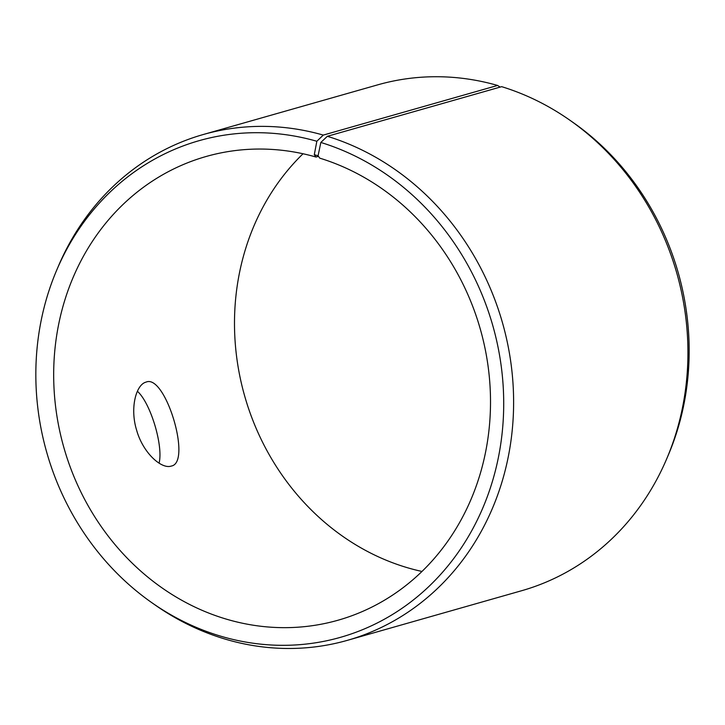<?xml version="1.0" encoding="UTF-8"?>
<svg xmlns="http://www.w3.org/2000/svg" width="725" height="725" viewBox="0 0 725 725"><rect width="100%" height="100%" fill="white"/><g stroke="black" fill="none" stroke-linecap="round" stroke-linejoin="round"><path stroke-width="1.09" d="M318.474 156.355L316.037 157.044L314.297 154.67L318.076 155.793L320.831 142.453L327.347 136.3L501.664 86.665A262.976 236.16 -105.9 0 1 570.203 120.45A262.976 236.16 -105.9 0 1 666.619 459.025A262.976 236.16 -105.9 0 1 521.683 590.712L347.357 640.347A262.976 236.16 -105.9 0 0 513.391 390.875A262.976 236.16 -105.9 0 0 327.347 136.3M316.037 157.044A241.062 216.476 -105.9 0 0 206.072 156.509A241.062 216.476 -105.9 0 0 63.891 447.642A241.062 216.476 -105.9 0 0 338.113 620.201A241.062 216.476 -105.9 0 0 490.308 391.509A241.062 216.476 -105.9 0 0 319.761 158.15L318.076 155.793M314.297 154.67L316.843 141.266A258.191 231.864 -105.9 0 0 56.767 269.981A258.191 231.864 -105.9 0 0 151.425 602.403A258.191 231.864 -105.9 0 0 487.436 496.308A258.191 231.864 -105.9 0 0 320.831 142.453M316.843 141.266L323.278 135.095A262.976 236.16 -105.9 0 0 203.317 134.506A262.976 236.16 -105.9 0 0 58.381 266.193L56.767 269.981M151.425 602.403L154.797 604.768A262.976 236.16 -105.9 0 0 347.357 640.347M666.619 459.025L668.232 455.237A258.191 231.864 -105.9 0 0 573.575 122.815L570.203 120.45M323.278 135.095L497.604 85.45A262.976 236.16 -105.9 0 0 377.643 84.87L203.317 134.506M497.604 85.45L500.159 87.091M303.032 153.763A241.062 216.476 -105.9 0 0 244.706 396.149A241.062 216.476 -105.9 0 0 421.968 571.454M171.227 466.084C161.548 469.428 143.061 452.989 136.699 430.433C129.666 408.112 136.092 384.549 146.033 382.12C165.354 373.438 192.125 462.568 171.354 466.048L171.227 466.084M159.065 463.148C163.515 446.002 150.61 403 137.397 391.273"/></g></svg>
